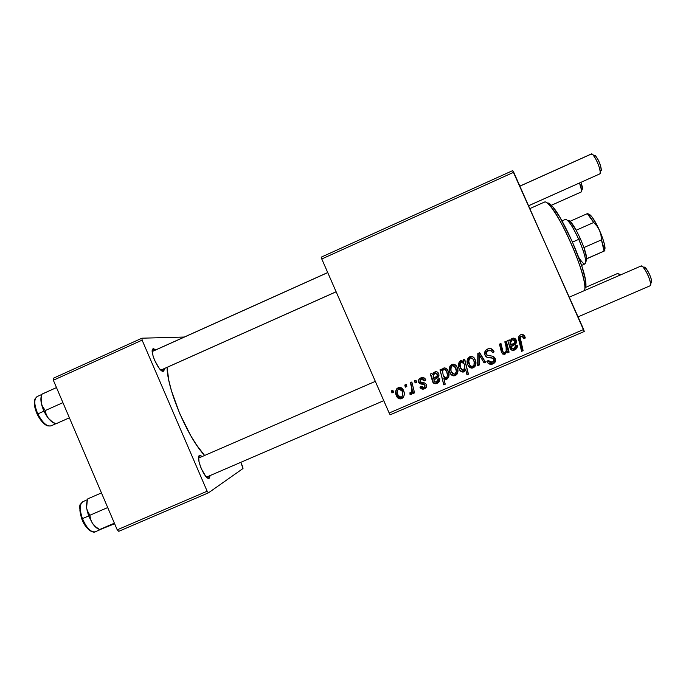 <?xml version="1.0" encoding="UTF-8"?>
<svg xmlns="http://www.w3.org/2000/svg" width="686" height="686" viewBox="0 0 686 686"><rect width="100%" height="100%" fill="white"/><g stroke="black" fill="none" stroke-linecap="round" stroke-linejoin="round"><path stroke-width="1.03" d="M209.281 478.168L206.529 477.122L209.281 478.168L210.139 475.561L209.127 478.253C205.234 480.637 195.218 456.902 199.497 455.444L202.156 456.533L200.201 455.341L198.966 455.984L198.648 456.945L199.034 461.935L201.247 468.624L205.671 476.204L207.738 478.048L209.281 478.168M198.563 457.896L199.497 455.444L198.563 457.896M163.242 371.28L161.313 370.5L163.851 370.955L164.434 368.545L163.242 371.28C159.058 372.584 148.896 349.989 153.141 348.805L155.799 349.869L153.518 348.711L152.249 350.76L153.047 355.991L154.642 360.39L159.212 368.331L161.476 370.62L163.242 371.28M152.532 351.343L153.518 348.711L152.532 351.343M167.041 367.379C167.255 389.459 187.767 437.634 204.617 455.47L196.702 445.205L190.811 435.79L179.809 413.804L171.509 390.977L168.85 380.559L167.041 367.379M321.194 257.173L512.656 170.634L513.72 172.263L321.777 258.974L389.176 413.023L583.683 329.469L512.656 170.634L321.194 257.173L321.777 258.974L321.194 257.173M420.81 377.909L423.751 377.712L425.869 380.027L424.497 380.841L423.262 379.255L421.881 379.024L420.647 379.581L419.926 380.85L420.758 382.334L424.797 383.028L426.229 384.323L426.4 387.067L423.914 389.005L421.53 388.876L419.909 387.118L421.281 386.312L422.422 387.53L423.682 387.616L425.114 386.038L424.317 384.546L420.209 383.851L418.794 382.574L418.76 379.667L420.81 377.909C418.812 378.801 418.091 380.267 418.674 382.325L420.209 383.851L424.488 384.666L424.994 385.421L424.085 387.479L421.281 386.312L419.909 387.118C420.672 388.696 421.916 389.348 423.631 389.082L424.574 388.773C426.392 387.882 426.984 386.484 426.349 384.572C425.534 383.191 424.274 382.565 422.576 382.694L420.072 381.579L421.298 379.204L424.497 380.841L425.783 379.847C424.943 377.977 423.528 377.24 421.547 377.643L420.81 377.909M430.302 374.016L431.811 373.373L432.514 374.565L433.998 372.335L435.936 371.623L437.608 372.232L438.8 374.041L438.954 375.628L438.122 377.3L433.878 380.018L434.632 381.913L436.373 382.162L438.028 380.816L438.191 379.024L439.726 378.578L439.46 381.167L437.805 383.02L435.293 383.748L433.518 383.097L432.772 382.085L430.302 374.016L432.772 382.085C433.526 383.457 434.692 383.98 436.253 383.654L437.154 383.354C439.16 382.402 440.018 380.807 439.726 378.578L438.191 379.024L436.167 382.222L434.212 381.313L433.878 380.018L436.193 378.595C438.526 377.634 439.349 375.988 438.654 373.673C437.977 372.129 436.819 371.478 435.181 371.726L432.514 374.565L431.811 373.373L430.302 374.016M449.982 372.772L449.227 368.211L450.016 366.032L452.16 364.377L454.947 364.626L456.67 366.341L457.776 369.377L457.871 371.778L457.116 374.041L455.804 375.285L453.626 375.859L451.371 374.848L449.982 372.772C450.831 374.959 452.391 375.954 454.638 375.765L455.264 375.559C458.137 373.39 458.737 370.56 457.039 367.07C456.13 364.918 454.535 364.009 452.28 364.343L451.774 364.523C448.996 366.658 448.404 369.411 449.982 372.772L449.982 372.772M520.563 334.802L522.183 334.468L523.718 335.042L525.305 337.984L523.89 338.807L523.118 336.92L521.883 336.329L520.202 337.546L523.118 350.692L521.609 351.343L518.505 338.309L518.993 336.106L520.563 334.802C518.565 336.071 517.973 337.889 518.805 340.256L521.609 351.343L523.118 350.692L520.417 339.982C519.774 338.524 520.039 337.358 521.197 336.483L523.487 337.521L523.89 338.807L525.305 337.984L524.867 336.637L524.078 336.577L524.507 337.906L525.305 337.984L523.77 338.344L524.507 337.906L524.078 336.577L524.867 336.637C524.13 334.888 522.843 334.219 521.008 334.631L520.563 334.802M463.865 361.719L463.376 359.73L464.679 359.164L468.461 374.204L466.977 374.839L465.683 369.583L464.465 371.478L462.313 372.052L460.932 371.435L459.183 368.974L458.342 365.509L459.217 361.856L461.404 360.527L463.865 361.719L460.503 360.75C458.059 363.014 457.622 365.758 459.183 368.974C459.912 371.049 461.318 372.061 463.393 372.018L465.683 369.583L466.977 374.839L468.461 374.204L464.679 359.164L463.376 359.73L463.865 361.719M477.67 365.689L477.842 353.479L479.643 352.698L485.568 362.285L484.084 362.928L479.231 354.748L479.257 365.003L477.67 365.689L479.257 365.003L479.231 354.748L484.084 362.928L485.568 362.285L479.643 352.698L477.842 353.479L477.67 365.689M484.976 355.091L484.659 352.381L486.031 350.023L488.561 348.694L491.553 348.848L494.1 351.892L492.702 352.698L491.236 350.683L489.015 350.452L486.837 351.686L486.22 353.779L487.463 355.451L492.214 356.111L494.417 357.226L495.644 360.073L494.915 362.414L492.068 364.197L488.655 363.64L486.837 361.308L488.252 360.527L489.478 362.139L491.699 362.422L493.731 361.042L493.809 359.181L492.702 358.169L487.069 357.38L484.976 355.091C485.86 356.969 487.369 357.869 489.504 357.8L492.702 358.169L493.809 359.181C494.212 360.622 493.688 361.642 492.239 362.234L488.252 360.527L486.966 361.616C488.012 363.726 489.693 364.592 491.999 364.215L492.917 363.897C495.335 362.757 496.115 360.939 495.241 358.461L492.214 356.111L487.317 355.382L486.391 354.319C485.945 352.638 486.563 351.438 488.235 350.726L491.408 350.795L492.702 352.698L494.1 351.892C493.045 349.208 491.142 348.154 488.398 348.745L487.6 349.045C484.959 350.332 484.084 352.347 484.976 355.091M391.972 392.941L391.44 390.814L392.881 390.188L393.447 392.306L391.972 392.941L393.447 392.306L392.881 390.188L391.44 390.814L391.972 392.941L392.409 392.366L391.972 392.941M467.921 365.038L467.166 360.467L467.955 358.281L470.107 356.626L472.911 356.866L474.643 358.589L475.75 361.625L475.844 364.034L475.081 366.307L473.769 367.55L471.582 368.125L469.318 367.113L467.921 365.038C468.787 367.242 470.356 368.236 472.637 368.022L473.229 367.816C476.11 365.647 476.71 362.808 475.012 359.318C474.086 357.149 472.483 356.24 470.202 356.591L469.721 356.771C466.934 358.907 466.334 361.668 467.921 365.038M507.751 340.556L509.278 339.887L509.998 341.096L511.507 338.841L513.488 338.112L515.186 338.721L516.395 340.539L516.549 342.151L515.709 343.84L511.379 346.601L512.142 348.505L513.917 348.754L515.598 347.39L515.769 345.581L517.338 345.118L517.167 347.433L515.375 349.62L512.811 350.366L510.393 348.977L507.751 340.556L510.247 348.685C511.087 350.143 512.339 350.649 514.011 350.203L514.706 349.954C516.755 348.985 517.63 347.373 517.338 345.118L515.769 345.581L513.805 348.788L511.713 347.905L511.379 346.601L513.737 345.152C516.112 344.166 516.952 342.511 516.249 340.179C515.538 338.575 514.337 337.932 512.639 338.241L509.998 341.096L509.278 339.887L507.751 340.556M506.097 346.919L504.819 341.817L506.311 341.174L509.089 352.158L507.58 352.81L507.125 350.966L505.325 353.942L502.898 354.165L501.432 352.192L499.451 344.14L500.952 343.489L502.949 351.592L503.764 352.724L505.145 352.518L506.165 351.283L506.097 346.919C507.014 349.285 506.577 351.215 504.785 352.707L503.087 351.961L500.952 343.489L499.451 344.14L501.603 352.638L504.476 354.328L507.125 350.966L507.58 352.81L509.089 352.158L506.311 341.174L504.819 341.817L506.097 346.919M439.983 369.84L441.458 369.197L441.827 370.723L442.916 368.511L444.339 367.868L447.152 369.334L448.807 373.167L448.824 376.52L446.903 379.161L445.283 379.289L443.859 378.466L445.231 384.194L443.756 384.829L439.983 369.84L443.756 384.829L445.231 384.194L443.859 378.466L446.903 379.161C449.27 376.914 449.682 374.204 448.121 371.023C447.401 368.931 446.003 367.902 443.936 367.936L441.827 370.723L441.458 369.197L439.983 369.84M396.439 395.865L395.693 391.329L396.465 389.168L398.583 387.53L401.336 387.787L403.042 389.494L404.131 392.503L404.234 394.896L403.488 397.143L401.927 398.515L400.041 398.935L397.811 397.923L396.439 395.865C397.254 397.974 398.738 398.978 400.907 398.875L401.662 398.643C404.5 396.499 405.083 393.687 403.411 390.223C402.528 388.13 401.001 387.213 398.815 387.47L398.206 387.676C395.462 389.785 394.879 392.521 396.439 395.865L396.834 395.265L396.439 395.865M405.323 387.178L404.791 385.043L406.241 384.417L406.807 386.535L405.323 387.178L406.807 386.535L406.241 384.417L404.791 385.043L405.323 387.178L405.64 386.655L405.323 387.178M411.411 386.998L410.374 382.634L411.84 381.999L414.567 392.864L413.101 393.498L412.552 391.243L411.883 393.927L410.048 394.587L409.936 392.761L411.128 392.555L411.797 391.192L411.411 386.998C412.269 389.176 412.063 391.097 410.803 392.769L409.936 392.761L410.048 394.587L411.197 394.536L412.552 391.243L413.101 393.498L414.567 392.864L411.84 381.999L410.374 382.634L411.411 386.998M415.099 382.96L414.558 380.824L416.008 380.198L416.582 382.316L415.099 382.96L416.582 382.316L416.008 380.198L414.558 380.824L415.099 382.96M390.154 414.816L584.24 331.492L513.72 172.263L321.777 258.974L389.176 413.023L390.154 414.816L389.176 413.023L583.683 329.469L584.24 331.492L390.154 414.816M242.664 466.617L240.812 462.33L242.998 468.529L208.501 492.797L242.998 468.529L242.664 466.617M53.397 378.226L141.951 338.198L184.32 337.04L141.951 338.198L142.113 340.145L53.354 380.241L117.229 529.841L207.146 491.219L142.113 340.145L141.951 338.198L53.397 378.226L53.354 380.241L53.397 378.226M118.772 531.324L208.501 492.797L207.146 491.219L142.113 340.145L53.354 380.241L117.229 529.841L118.772 531.324L117.229 529.841L207.146 491.219L208.501 492.797L118.772 531.324M152.232 351.472L327.719 272.548M393.352 391.963L392.409 392.366L391.963 390.591L392.409 392.366L393.352 391.963M490.996 348.642L494.1 351.892L492.539 352.304L493.603 351.695L493.148 350.803M490.687 350.443L487.78 350.537C486.125 351.241 485.517 352.433 485.954 354.096L486.871 355.142M493.157 356.403L494.735 358.195C495.592 360.656 494.82 362.457 492.419 363.589L488.406 363.46M488.063 360.819L489.238 361.968M492.78 358.195L489.049 357.543M492.908 350.409L492.599 349.963M491.982 349.294L491.073 348.677M490.627 357.672L491.433 357.766M489.024 361.839L488.209 361.059M488.981 363.752L491.588 363.88L493.989 362.594M494.829 361.402L495 358.975L493.534 356.651M486.588 354.945L486.117 354.405M485.86 353.83L485.774 352.767M485.851 352.458L486.074 351.935M487.086 350.898L487.523 350.657M489.375 350.16L490.584 350.392M479.454 352.776L485.568 362.285L483.853 362.551L485.139 361.994L479.454 352.776M478.871 354.525L479.257 365.003L477.67 365.209L478.888 364.686L478.871 354.525M473.855 357.655L474.686 359.052C476.367 362.508 475.775 365.321 472.92 367.473L468.701 366.418L470.768 367.696M475.115 360.167L474.318 358.324M472.122 367.722L473.451 367.199M473.94 366.864L475.321 364.729L475.535 362.157M475.415 361.333L475.252 360.613M470.004 365.518L469.353 364.583M469.79 357.895L469.996 357.792C468.238 359.55 467.946 361.651 469.121 364.095L469.387 364.412C468.204 361.942 468.504 359.824 470.27 358.049L470.536 357.955C472.054 357.878 473.074 358.598 473.614 360.107C474.883 362.62 474.583 364.755 472.723 366.521L472.457 366.616C470.948 366.658 469.919 365.921 469.387 364.412L468.958 363.691M468.812 363.288L468.607 362.44M468.529 361.934L468.469 361.11M468.478 360.716L468.667 359.43M468.821 359.027L469.618 358.006M472.045 358.083L470.253 357.698L468.744 360.999L469.627 364.901L471.917 366.676L473.966 365.286L474.163 361.796L472.825 358.804L470.536 357.955M469.121 364.095L470.064 365.587M464.533 359.232L468.461 374.204L468.195 373.793L466.857 374.367L468.195 373.793L464.533 359.232M465.134 369.908L463.813 371.872L463.17 371.632C461.386 371.752 460.1 370.963 459.32 369.265L459.337 369.3M461.386 371.435L462.115 371.666M462.536 371.709L464.233 371.092M464.465 370.886L464.902 370.32M460.152 367.173L459.74 363.786L460.983 361.685C459.431 363.494 459.26 365.587 460.452 367.97L460.64 368.322C459.44 365.921 459.62 363.803 461.181 361.976L464.199 363.872L464.885 366.333L463.47 370.483L460.289 367.559M463.53 362.731L460.983 361.685M461.944 361.565L462.415 361.719M460.452 367.97L460.82 368.699M521.429 336.406L520.442 336.423C519.293 337.289 519.036 338.447 519.662 339.887L520.417 339.982L519.662 339.887L522.338 350.503L523.118 350.692L521.489 350.872L522.338 350.503L519.491 339.116M521.806 334.468L523.778 335.994M523.409 335.471L522.38 334.648M519.439 338.858L519.551 337.246L520.442 336.423M508.832 340.085L509.998 341.096L508.832 340.085M514.483 338.644L513.402 338.121L515.546 340.085C516.241 342.4 515.409 344.038 513.051 345.015L513.737 345.152L510.718 346.447L511.379 346.601L510.718 346.447L511.044 347.742L512.433 348.702M516.507 347.073L516.652 345.324C516.807 347.408 515.923 348.891 514.011 349.774L511.747 350.134M512.133 350.177L514.672 349.44L516.404 347.416M511.482 348.342L511.13 347.905M513.051 345.015L514.414 344.218M515.409 343.189L515.838 342.048M515.795 340.822L514.697 338.824M510.067 343.24L510.29 341.294L511.722 339.759C509.998 341.105 509.561 342.88 510.41 345.075L510.17 343.969M511.07 345.212C510.213 343 510.658 341.208 512.399 339.853L514.766 340.822C515.083 342.365 514.414 343.446 512.759 344.046L510.41 345.075L514.123 343.189L514.912 341.251L513.805 339.802L512.065 340.024L510.736 342.228L511.07 345.212M512.674 339.75L511.722 339.759M505.779 341.405L508.446 351.952L509.089 352.158L507.477 352.372L508.446 351.952L505.779 341.405M505.874 352.381L506.5 350.769L507.125 350.966L506.5 350.769L504.27 353.967L504.879 354.19L503.284 354.182M502.058 350.297L500.463 343.703L502.058 350.289L502.641 350.477L502.058 350.289L502.504 351.755L503.593 352.621M503.79 354.122L505.736 352.621M457.313 367.85L456.893 366.753C458.557 370.191 457.974 372.995 455.118 375.139L455.264 375.559L454.501 375.345C452.271 375.534 450.728 374.547 449.887 372.378L449.347 370.852L450.711 373.819L452.983 375.353M454.329 375.388L456.953 373.638L457.725 369.84M457.605 369.008L457.442 368.296M452.005 365.578L452.211 365.475C450.616 366.924 450.222 368.742 451.028 370.937L450.831 370.114M450.753 369.608L450.693 368.785M450.693 368.391L450.719 367.962M450.736 367.842L450.882 367.113M451.036 366.71L451.834 365.689M454.252 365.767L454.707 366.195M454.981 366.556L455.272 367.036M455.384 367.259L455.65 367.859C456.91 370.363 456.619 372.498 454.767 374.256L451.448 372.146C450.265 369.685 450.556 367.576 452.323 365.801L452.597 365.707C454.098 365.638 455.118 366.358 455.65 367.859L452.477 365.372L451.139 367.044L450.934 370.483L452.7 373.921L455.152 374.041L456.362 371.306L455.127 366.907L453.918 365.827L452.58 365.707M448.738 372.85C449.356 375.293 448.713 377.249 446.835 378.706L443.825 378.02L445.634 378.912L447.735 378.063L448.738 376.1L448.764 372.961M445.12 383.723L443.756 384.829L440.06 369.805L443.713 384.323L445.12 383.723M442.47 372.284L442.47 371.709M442.521 371.135L443.345 376.057L442.521 371.135L443.851 369.094L442.521 371.135M442.573 370.843L443.396 369.308M443.653 369.171L445.317 369.48M445.068 369.308L446.792 371.966C447.889 374.23 447.709 376.211 446.252 377.926L443.345 376.057L445.077 377.943L446.886 377.429L447.461 375.122L446.552 371.16L445.068 369.308L443.851 369.094L442.864 370.363L442.496 372.678M446.998 372.335L446.723 371.58M446.552 371.16L446.792 371.966L445.6 370.037L443.868 369.462M438.989 374.993L436.193 378.595L433.938 379.555M438.251 379.478L438.251 379.006M439.777 379.161L437.154 383.354L437.171 382.865L436.287 383.157C434.735 383.483 433.586 382.968 432.832 381.605L430.585 373.896M431.485 375.885L431.614 376.4M431.717 376.906L433.149 382.153M434.71 383.174L435.627 383.26M436.579 383.088L439.143 381.296M439.332 380.979L439.52 380.541M439.623 380.207L439.717 379.761M436.219 378.149L437.557 377.369M438.543 376.348L438.963 375.225M433.509 374.453L435.25 372.832L437.059 373.596M437.376 375.019L437.196 374.307C437.514 375.842 436.853 376.906 435.224 377.497L433.569 378.646C432.729 376.451 433.166 374.676 434.873 373.338L437.196 374.307L435.25 372.824L433.278 375.439M434.873 373.338L433.38 375.062L433.569 378.646L437.291 375.696L436.828 373.707L434.873 373.338M424.531 380.147L425.732 379.727L424.497 380.841L424.634 380.37L421.847 378.621L420.329 379.684M426.615 386.287L424.574 388.773L424.711 388.233L423.776 388.542L420.261 386.921L422.696 388.61L425.783 387.564M425.114 386.107L424.634 384.169L424.488 384.666L424.634 384.169L423.048 383.783L422.893 384.28L423.048 383.783L420.389 383.354L420.209 383.851L420.389 383.354L418.863 381.845L418.674 382.325L418.769 379.641L418.657 381.193L419.472 382.754L423.048 383.783M423.819 379.118L422.259 378.543M422.044 378.578L420.75 379.187M403.025 397.408L401.662 398.643L402.005 398.017L401.259 398.249C399.115 398.343 397.64 397.348 396.834 395.265C395.788 393.061 395.771 390.883 396.8 388.73L396.791 388.73M396.302 389.811L396.036 391.689M396.062 392.341L396.156 393.069M396.388 394.056L397.648 396.688L399.895 398.232M401.224 398.257L402.536 397.743M398.172 389.254L398.746 388.619M398.926 388.508L398.052 389.451M400.17 388.276L400.856 388.525M401.139 388.705L401.593 389.134M401.859 389.494L402.142 389.965M402.262 390.188L402.536 390.849M402.682 391.252L402.879 395.153M402.03 391.003C403.282 393.49 402.991 395.608 401.164 397.348L397.88 395.247C396.714 392.804 397.005 390.703 398.746 388.945L402.03 391.003L402.373 390.445L402.03 391.003L399.801 388.808L398.369 389.159L397.58 390.18L397.374 393.593L399.123 397.014L400.916 397.443L402.382 396.131L402.708 393.55L402.03 391.003M402.468 395.951L402.373 390.445L399.449 388.293L399.072 388.833M406.712 386.192L405.64 386.655L405.194 384.872L405.64 386.655L406.712 386.192M414.464 392.435L413.101 393.498L412.8 390.686L413.341 392.915L414.464 392.435M412.14 393.344L411.197 394.536L411.454 393.944L410.048 394.587L410.245 392.838L410.322 393.996L410.905 394.047M411.669 391.646L411.669 386.475L410.717 382.479L411.669 386.492M411.84 387.221L412.046 388.405M412.14 389.494L412.132 390.12M412.115 390.257L411.823 391.363M411.017 394.038L411.84 393.695M416.488 381.973L415.322 382.471L414.876 380.687L415.322 382.471L416.488 381.973M463.727 370.397L464.928 368.579L464.688 365.278L463.419 362.611L461.412 361.891L460.083 363.254L460.332 367.507L461.798 370.02L463.727 370.397M544.041 202.421C545.027 201.255 546.879 202.181 549.597 205.208C560.754 216.716 583.846 269.161 584.798 285.162C585.089 288.043 584.884 289.886 584.18 290.692C587.13 287.837 580.991 265.456 570.358 241.755C559.767 218.028 547.9 200.149 544.53 202.044L529.884 208.587M584.901 288.3C585.844 287.734 586.161 285.856 585.844 282.675C584.961 267.257 562.914 217.179 552.136 206.117C550 203.742 548.406 202.704 547.351 203.013M548.157 203.013L553.053 207.189L560.102 217.642L572.227 241.472L582.062 266.88L585.441 279.854L585.673 287.185M87.019 510.075L88.648 515.949L89.866 515.272L87.748 511.97L86.582 507.983L86.693 503.507L87.817 498.842L101.459 492.9L87.817 498.842L86.693 503.507L86.582 507.983L88.648 515.949L92.507 523.409L90.621 519.465L89.866 515.272L87.019 510.075M81.866 518.95L82.449 518.633C79.396 509.544 79.567 503.876 82.972 501.629M87.242 500.823L86.582 507.983L86.882 501.732M95.174 531.813C90.826 532.465 86.582 528.066 82.449 518.633L88.648 515.949L82.449 518.633C86.608 528.117 90.869 532.508 95.217 531.796C94.617 532.602 92.782 532.182 89.703 530.527C85.99 527.345 83.358 523.495 81.806 518.968L82.449 518.633C79.422 509.655 79.567 503.996 82.877 501.672L80.819 503.824C79.113 504.467 79.439 509.501 81.797 518.942M107.522 507.091L107.333 507.709L89.866 515.272L107.333 507.709L107.934 508.069L107.522 507.091M100.422 529.395L114.639 523.77L99.624 529.541L114.391 523.178L99.624 529.541L95.663 526.805L92.507 523.409L97.095 528.271M99.178 529.266L99.17 529.266C97.043 528.666 94.822 526.711 92.507 523.409L90.621 519.465L89.866 515.272L88.648 515.949L92.507 523.409L95.663 526.805L99.624 529.541L101.116 529.249M80.922 516.138L79.902 510.744L80.142 506.371M90.741 530.895L85.964 526.556L83.057 521.703M55.798 423.837L69.389 417.808L55.832 423.854L51.69 421.384L48.329 418.246L46.219 414.55L45.233 410.571L62.546 402.811L62.7 402.133L63.121 403.111L62.546 402.811L45.233 410.571L41.923 405.417L41.091 398.84L41.897 394.15L56.484 387.581L41.88 394.227M55.712 423.794L51.021 425.886C46.871 426.726 42.472 422.739 37.833 413.907L37.173 414.215C34.189 407.158 33.537 401.962 35.209 398.609L37.13 396.559C33.811 399.063 34.043 404.851 37.833 413.907C42.463 422.722 46.862 426.718 51.021 425.886L48.054 425.955C47.085 425.843 42.3 424.257 37.181 414.215L37.241 414.19M41.1 396.954L41.323 403.325L43.973 411.154L37.833 413.907L43.973 411.154L48.329 418.246L53.156 422.636M54.777 423.305L54.777 423.305C52.779 422.756 50.627 421.075 48.329 418.246L46.219 414.55L45.233 410.571L42.815 407.295L41.323 403.325C42.532 408.787 44.873 413.761 48.329 418.246L51.69 421.384L55.832 423.854M46.82 425.234L41.837 421.401L38.622 416.831M36.084 411.446L34.652 406.112L34.523 401.662M37.833 413.907C34.034 404.809 33.811 399.02 37.164 396.551M41.589 395.488C40.748 397.297 40.663 399.912 41.323 403.325L41.091 398.84L41.897 394.15M641.144 265.971L642.885 266.897C646.881 271.93 649.471 277.59 650.645 283.875L650.139 285.77C653.209 285.084 643.854 264.487 641.144 265.971L569.303 297.158L641.05 266.014M651.194 282.941L651.683 281.38C650.757 276.355 648.69 271.827 645.483 267.806L643.845 267.231M375.328 381.365L198.554 458.094M650.036 285.805L578.066 316.855L650.139 285.77M383.766 400.658L206.52 477.113L383.774 400.667M651.511 282.701L651.246 279.013L649.582 274.486L646.478 268.989L644.523 267.103M519.902 186.163L591.075 154.153L593.004 154.899C596.829 159.992 599.247 165.712 600.259 172.057L599.89 173.85C602.411 172.186 593.75 152.223 591.281 153.998L519.877 186.112M593.982 155.208L595.371 155.645L598.261 160.018L600.704 166.209L601.262 170.531M600.687 171.106L601.339 169.528C600.542 164.451 598.604 159.881 595.542 155.816L593.004 154.899M160.841 370.106L336.123 291.756L160.841 370.106M528.606 205.714L599.89 173.85L528.606 205.714M528.623 205.749L599.53 174.012M152.232 351.532L327.736 272.599M620.787 274.4L620.281 274.46M617.846 273.388L619.998 275.146L617.846 273.388L585.595 287.4L617.777 273.414M582.182 189.43L582.551 187.51L580.973 182.347L582.594 188.976M581.419 191.883L551.355 205.277L581.419 191.883C582.037 190.768 581.402 187.801 579.516 182.999L581.668 190.657L581.419 191.883L551.373 205.303M587.773 213.963L589.643 214.409L592.533 217.668L599.504 230.325L597 226.131L593.673 222.504C591.203 218.148 589.085 215.19 587.327 213.646L588.005 213.595L587.327 213.646L593.673 222.504L576.197 230.23L570.075 221.295C571.738 222.873 573.779 225.857 576.197 230.23L580.373 238.685L576.197 230.23L593.673 222.504L597 226.131L599.504 230.325L600.962 234.989L601.433 239.868L583.923 247.552L580.373 238.685L583.923 247.552C585.621 252.405 586.564 256.101 586.744 258.656L586.65 260.397L585.724 261.28C586.504 261.34 586.839 260.466 586.744 258.656L583.923 247.552L601.433 239.868L604.057 251.085L604.658 250.853L586.753 258.793L604.057 251.085C603.963 248.478 603.097 244.739 601.433 239.868L600.962 234.989L599.504 230.325L602.471 237.733L604.426 244.285L604.872 250.339M570.658 221.887L568.154 220.995C571.267 224.554 574.791 230.668 578.735 239.345L580.373 238.685L578.735 239.345C572.596 226.217 568.162 219.563 565.427 219.391L561.997 220.918M572.501 242.081L578.735 239.345L572.501 242.081M586.556 258.751L604.057 251.085L586.556 258.751M581.582 265.413L585.029 263.904C586.77 261.555 584.669 253.366 578.735 239.345C582.791 248.632 585.107 255.784 585.69 260.817C585.81 265.825 583.52 264.719 578.804 257.507M567.837 220.652L568.823 220.438L570.075 221.295L587.327 213.646L570.075 221.295M604.529 250.896L605.052 248.109C604.649 243.804 602.797 237.87 599.504 230.325C596.297 223.284 593.321 218.277 590.595 215.293L588.116 214.401M198.554 458.016L199.557 455.418M160.944 370.2L163.508 371.203M152.232 351.378L153.141 348.805M206.589 477.182L209.127 478.253M488.801 350.512L488.346 350.323M491.999 364.215L491.519 363.897M514.011 350.203L513.325 350.014M504.476 354.328L503.876 354.105M446.44 379.307L446.38 378.861M436.253 383.654L436.287 383.157M421.676 379.066L421.847 378.621M423.631 389.082L423.776 388.542M400.907 398.875L401.259 398.249M410.957 394.604L411.223 394.013M549.597 205.208L552.136 206.117M584.798 285.162L585.844 282.675M87.568 499.631L82.877 501.672M101.176 529.232L95.217 531.796M41.82 394.45L37.13 396.559M642.885 266.897L645.483 267.806M650.645 283.875L651.683 281.38M641.093 265.988L569.303 297.158M600.259 172.057L601.339 169.528M160.876 370.131L336.14 291.79M585.595 287.391L617.812 273.397M619.038 274.014L620.993 274.717M581.668 190.657L582.637 188.35M585.69 260.817L586.719 258.365M604.032 250.536L605.052 248.109"/></g></svg>
